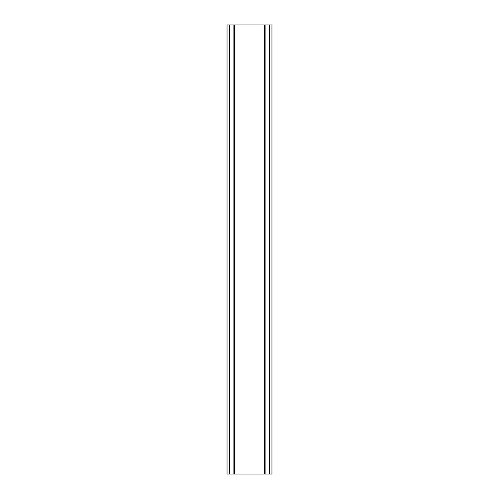 <?xml version="1.0" encoding="UTF-8"?>
<svg xmlns="http://www.w3.org/2000/svg" width="499" height="499" viewBox="0 0 499 499"><rect width="100%" height="100%" fill="white"/><g stroke="black" fill="none" stroke-linecap="round" stroke-linejoin="round"><path stroke-width="0.75" d="M269.653 24.95L269.653 474.05L271.955 474.05L271.955 24.95L227.045 24.95L227.045 474.05L229.347 474.05L229.347 24.95M269.653 474.05L265.125 474.05L265.125 24.95M233.875 24.95L233.875 474.05L265.125 474.05M233.875 474.05L229.347 474.05M234.38 24.95L234.38 474.05M264.62 474.05L264.62 24.95M234.218 474.05L234.218 24.95M264.782 474.05L264.782 24.95"/></g></svg>
